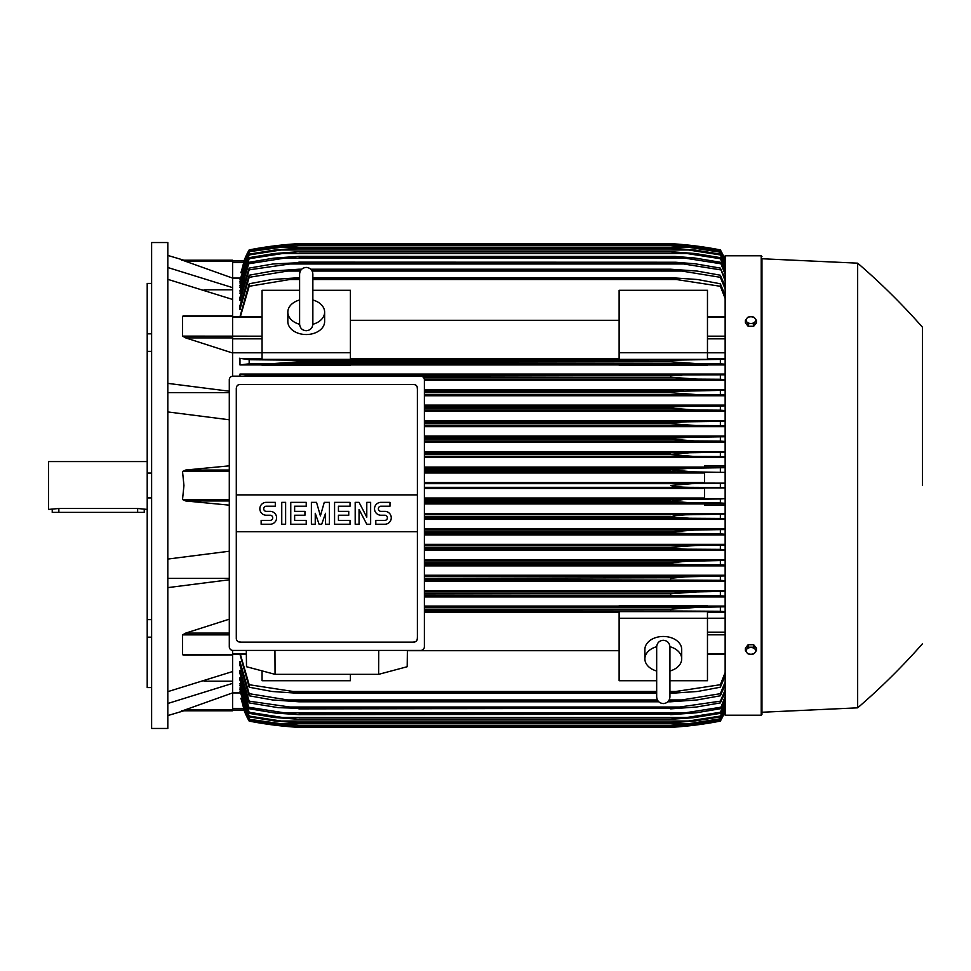 <?xml version="1.0" encoding="UTF-8"?>
<svg xmlns="http://www.w3.org/2000/svg" width="971" height="971" viewBox="0 0 971 971"><rect width="100%" height="100%" fill="white"/><g stroke="black" fill="none" stroke-linecap="round" stroke-linejoin="round"><path stroke-width="1.46" d="M299.602 324.083L299.602 324.108C299.99 328.137 302.199 330.346 306.229 330.735C310.259 330.346 312.468 328.137 312.856 324.108L312.856 324.083M299.602 324.29A18.4 13.011 180 0 1 287.829 312.14A18.4 13.011 180 0 1 299.602 300.003M312.856 300.003A18.4 13.011 180 0 1 324.63 312.14A18.4 13.011 180 0 1 312.856 324.29M312.856 300.051L312.856 274.04C312.468 270.023 310.259 267.814 306.229 267.413C302.199 267.814 299.99 270.023 299.602 274.04L299.602 324.108M324.63 312.14L324.63 321.51A18.4 13.011 180 0 1 306.229 334.534A18.4 13.011 180 0 1 287.829 321.51L287.829 312.14M350.397 352.752L350.397 359.367L262.061 359.367L262.061 352.752L350.397 352.752L350.397 290.28L312.856 290.28M232.603 352.789L262.061 352.789L262.061 290.28L299.602 290.28M350.397 320.296L619.122 320.296M619.122 358.542L350.397 358.542M725.143 352.789L707.471 352.789L707.471 359.367L619.122 359.367L619.122 290.28L707.471 290.28L707.471 352.752L619.122 352.752M232.603 376.19L232.603 316.036M186.165 338.017L182.524 336.124L182.524 316.267L185.74 316.036M232.603 353.007L185.74 337.908L232.603 337.908M183.398 315.854L232.603 315.842L232.603 299.456L167.813 279.345M167.813 383.375L229.29 391.216M167.813 392.612L229.29 392.612M229.29 419.775L167.813 411.935M229.29 505.151L185.74 500.963L182.524 499.543L183.944 485.5L182.524 471.457L185.74 470.037L229.29 465.849M204.019 289.807L232.603 289.807M167.813 267.511L232.603 287.622L232.603 278.107L182.524 260.216L232.603 260.216L183.944 260.216L167.813 255.434M167.813 242.544L167.813 728.456L151.622 728.456L151.622 242.544L167.813 242.544M151.622 637.17L147.204 637.17L147.204 619.619L151.622 619.619M147.204 637.17L147.204 687.577L151.622 687.577M147.204 283.423L151.622 283.423L147.204 283.423L147.204 333.83L151.622 333.83M151.622 351.381L147.204 351.381L147.204 333.83M151.622 497.917L147.204 497.917L147.204 473.083L151.622 473.083M147.204 497.917L147.204 619.619M147.204 351.381L147.204 473.083M147.204 461.577L48.55 461.577L48.55 509.423L58.855 508.488L137.639 508.488L147.204 509.423M52.228 509.423L52.228 512.372L144.254 512.372L144.254 509.423M204.019 681.193L232.603 681.193M167.813 691.655L232.603 671.544L232.603 654.733L182.524 654.733L182.524 634.876L186.165 632.983M167.813 578.388L229.29 578.388M229.29 579.784L167.813 587.625M167.813 559.065L229.29 551.225M293.812 362.329L670.658 361.819L670.658 360.192L725.143 359.306M674.153 360.047L298.862 360.192L298.862 361.819L272.05 363.652L249.171 363.809L249.171 359.731L298.85 360.192M289.856 359.974L679.676 359.974L289.856 359.974M687.759 363.288L689.434 363.385M424.388 410.041L695.989 410.041L670.658 408.196L424.388 408.196L670.658 408.196L670.658 407.08L685.429 406.351L424.388 406.351M671.495 406.97L424.388 407.08M424.388 394.578L696.571 394.578L670.658 392.733L424.388 392.733L670.658 392.733L670.658 391.422L725.143 390.293M424.388 390.9L683.73 390.9L424.388 390.9M688.573 394.335L691.328 394.457M424.315 379.115L697.069 379.115L670.658 377.27L423.344 377.27L670.658 377.27L670.658 375.789L681.824 375.437L298.862 376.165M725.143 374.078L239.971 374.078L249.171 375.219L287.695 375.437L725.143 374.806M684.057 378.544L686.57 378.714M688.439 378.824L694.071 379.066M167.813 715.566L183.944 710.784L232.603 710.784L182.524 710.784L232.603 692.893L232.603 683.378L167.813 703.49M232.603 683.378L232.603 671.544M229.29 633.092L185.74 633.092L229.29 619.182M185.74 654.964L182.524 654.733M619.122 606.074L424.388 606.074M725.143 606.074L707.471 606.074M424.388 596.922L725.143 596.922M725.143 590.671L424.388 590.671M424.388 581.386L725.143 581.386M725.143 575.245L424.388 575.245M424.388 565.875L725.143 565.875M725.143 559.818L424.388 559.818M424.388 550.375L725.143 550.375M725.143 544.367L424.388 544.367M424.388 534.887L725.143 534.887M725.143 528.928L424.388 528.928M424.388 519.4L725.143 519.4M725.143 513.465L424.388 513.465M725.143 505.223L704.521 505.223L704.521 503.743L725.143 503.743M424.388 503.925L704.521 503.925M704.521 498.014L424.388 498.014M424.388 488.449L704.521 488.449M232.603 650.4L232.603 654.733M232.603 654.964L183.701 655.158M424.388 487.345L691.898 487.345C682.079 487.345 675.003 486.726 670.658 485.5L691.898 483.655L725.143 483.157L704.521 483.109L704.521 472.404L725.143 472.404L692.881 471.882L670.658 469.806L690.818 468.204L725.143 467.682M725.143 503.318L720.361 502.966L720.361 498.973L725.143 498.621L704.521 498.596L704.521 487.891L725.143 487.891L720.361 487.491L720.361 483.509M720.361 487.491L691.898 487.345M424.388 483.655L691.898 483.655M424.388 502.796L690.818 502.796L670.658 501.194L424.388 501.194M670.658 501.194L685.672 499.288L720.361 498.973M424.388 500.963L670.658 500.963M720.361 502.966L690.818 502.796M424.388 499.118L692.881 499.118M424.388 518.259L689.653 518.259L670.658 516.888L424.388 516.888M670.658 516.888L675.452 515.589L685.611 514.8L725.143 514.084M424.388 516.426L670.658 516.426M725.143 518.781L720.361 518.429L720.361 514.436M720.361 518.429L689.653 518.259M424.388 514.581L693.767 514.581M424.388 533.722L688.378 533.722L670.658 532.581L424.388 532.581M670.658 532.581L670.658 531.877L694.593 530.045L725.143 529.535M424.388 531.877L670.658 531.877M725.143 534.256L720.361 533.892L720.361 529.899M720.361 533.892L688.378 533.722M424.388 530.045L694.593 530.045M424.388 549.185L686.97 549.185L670.658 548.263L424.388 548.263M670.658 548.263L670.658 547.341L695.321 545.508L725.143 544.998M424.388 547.341L670.658 547.341M725.143 549.732L720.361 549.368L720.361 545.362M720.361 549.368L686.97 549.185M424.388 545.508L695.321 545.508M424.388 564.649L685.429 564.649L670.658 563.92L424.388 563.92M670.658 563.92L670.658 562.804L686.303 561.287L725.143 560.449M424.388 562.804L670.658 562.804M725.143 565.219L720.361 564.843L720.361 560.813M720.531 564.843L684.676 564.637M424.388 560.959L695.989 560.959M424.388 580.1L683.73 580.1L424.388 579.578M670.658 579.578L670.658 578.267L685.744 576.835L725.143 575.9M424.388 578.267L674.845 577.757M725.143 580.707L720.361 580.306L720.361 576.276M720.361 580.306L683.73 580.1M424.388 576.422L696.571 576.422M424.388 595.563L681.824 595.563L424.388 595.211M670.658 595.211L670.658 593.73L697.069 591.885L725.143 591.351M424.388 593.73L670.658 593.73L686.57 592.286M725.143 596.194L720.361 595.781L720.361 591.74M720.361 595.781L681.824 595.563M424.388 591.885L697.069 591.885M707.471 606.559L707.471 605.758L619.122 605.758L619.122 606.559L707.471 606.559M424.388 611.026L679.676 611.026L424.388 610.808M670.658 610.808L670.658 609.181L697.481 607.348L725.143 606.79M424.388 609.181L670.658 609.181M725.143 611.694L720.361 611.269L720.361 607.191M720.361 611.269L679.676 611.026M424.388 607.348L697.481 607.348L424.388 607.348M350.397 674.347L350.397 680.72L262.061 680.72L262.061 670.876M424.388 612.458L619.122 612.458M619.122 650.704L407.383 650.704M656.675 680.72L619.122 680.72L619.122 611.633L707.471 611.633L707.471 618.248L725.143 618.211M669.929 680.72L707.471 680.72L707.471 618.248L619.122 618.248M656.675 670.997A18.4 13.011 0 0 1 644.89 658.86L644.89 649.49A18.4 13.011 0 0 1 663.302 636.466A18.4 13.011 0 0 1 681.703 649.49L681.703 658.86A18.4 13.011 0 0 1 669.929 670.997M669.917 646.71A18.4 13.011 0 0 1 681.703 658.86M669.929 646.917L669.929 646.892C669.529 642.863 667.32 640.654 663.302 640.265C659.273 640.654 657.064 642.863 656.675 646.892L656.675 646.917M644.89 658.86A18.4 13.011 0 0 1 656.675 646.71M378.751 650.412L378.629 674.347L275.06 674.347L274.939 650.412M246.306 650.412L246.5 666.725L275.06 674.347M378.629 674.347L407.189 666.725L407.383 650.412M420.71 650.412L232.979 650.412A3.678 3.678 0 0 1 229.29 646.735L229.29 379.855A3.678 3.678 0 0 1 232.979 376.165L420.71 376.165A3.678 3.678 0 0 1 424.388 379.855L424.388 646.735A3.678 3.678 0 0 1 420.71 650.412M413.719 384.455L239.971 384.455A3.678 3.678 0 0 0 237.361 385.536M238.563 641.855A3.678 3.678 0 0 1 236.293 638.457L236.293 494.882L417.396 494.882L417.396 388.133A3.678 3.678 0 0 0 415.127 384.734M413.719 642.134L239.971 642.134L413.719 642.134A3.678 3.678 0 0 0 417.396 638.457L417.396 531.695L236.293 531.695M417.396 531.695L417.396 494.882L236.293 494.882L236.293 388.133M417.336 637.741C417.409 640.69 415.964 642.134 413.015 642.062M240.674 642.062C237.725 642.134 236.281 640.69 236.354 637.741M384.819 524.243A6.445 6.445 0 0 0 391.264 517.798A6.445 6.445 0 0 0 384.819 511.365L380.96 511.365A2.573 2.573 0 0 1 378.374 508.78A2.573 2.573 0 0 1 380.96 506.207L389.978 506.207L389.978 502.347L380.96 502.347A6.445 6.445 0 0 0 374.515 508.78A6.445 6.445 0 0 0 380.96 515.225L384.819 515.225A2.573 2.573 0 0 1 387.393 517.798A2.573 2.573 0 0 1 384.819 520.383L375.801 520.383L375.801 524.243L384.819 524.243M350.033 520.383L350.033 524.243L334.57 524.243L334.57 502.347L350.033 502.347L350.033 506.207L338.442 506.207L338.442 511.365L348.747 511.365L348.747 515.225L338.442 515.225L338.442 520.383L350.033 520.383M306.229 520.383L306.229 524.243L290.766 524.243L290.766 502.347L306.229 502.347L306.229 506.207L294.638 506.207L294.638 511.365L304.943 511.365L304.943 515.225L294.638 515.225L294.638 520.383L306.229 520.383M270.156 524.243A6.445 6.445 0 0 0 276.601 517.798A6.445 6.445 0 0 0 270.156 511.365L266.285 511.365A2.573 2.573 0 0 1 263.711 508.78A2.573 2.573 0 0 1 266.285 506.207L275.303 506.207L275.303 502.347L266.285 502.347A6.445 6.445 0 0 0 259.852 508.78A6.445 6.445 0 0 0 266.285 515.225L270.156 515.225A2.573 2.573 0 0 1 272.73 517.798A2.573 2.573 0 0 1 270.156 520.383L261.138 520.383L261.138 524.243L270.156 524.243M285.62 502.347L285.62 524.243L281.748 524.243L281.748 502.347L285.62 502.347M315.247 513.295L315.247 524.243L311.388 524.243L311.388 502.347L316.534 502.347L320.406 515.868L324.265 502.347L329.424 502.347L329.424 524.243L325.552 524.243L325.552 513.295L321.692 524.243L319.107 524.243L315.247 513.295M359.052 509.423L359.052 524.243L355.192 524.243L355.192 502.347L359.052 502.347L366.783 517.155L366.783 502.347L370.643 502.347L370.643 524.243L366.783 524.243L359.052 509.423M236.354 388.837C236.281 385.888 237.725 384.455 240.674 384.516M413.015 384.516C415.964 384.455 417.409 385.888 417.336 388.837M232.603 299.456L232.603 287.622M181.565 260.216C184.757 260.216 184.757 260.216 181.565 260.216M232.603 278.107L232.603 260.216M232.603 262.619L243.563 262.619L244.122 260.993L241.063 272.705M232.603 260.993L244.122 260.993L232.603 260.993M240.092 278.082L232.603 278.082M243.964 260.993A73.626 73.626 0 0 1 249.171 249.911L243.976 260.993L249.171 250.554L240.844 272.705M249.171 250.287L276.65 245.991L298.862 244.158L278.604 245.991M291.664 245.991L278.701 245.991L249.171 250.554M677.867 245.991L690.818 245.991L670.658 244.158L298.862 244.158L670.815 244.146L692.881 245.991L720.361 250.287L725.143 260.264M725.143 260.592L720.361 250.287M720.361 250.554L690.818 245.991M249.171 249.911L249.171 249.911A368.118 368.118 0 0 1 298.862 243.648L277.633 245.493L249.171 249.911M277.633 245.493L281.092 245.493M688.439 245.493L678.765 244.207M298.862 243.648L670.658 243.648A368.118 368.118 0 0 1 720.361 249.911L689.823 245.262M682.103 244.486L684.094 244.668M687.165 244.971L689.216 245.19M725.143 259.888A73.626 73.626 0 0 0 720.361 249.911L725.143 259.9M277.924 245.457L279.017 245.335M280.255 245.202L281.966 245.02M284.297 244.777L290.111 244.255M291.239 244.17L295.621 243.855M761.215 715.202L761.215 255.798L725.143 255.798L725.143 715.202L761.215 715.202L761.956 714.462L761.956 485.5L761.956 714.462M671.556 564.042L677.042 564.442M685.223 561.359L684.118 561.432M761.956 258.747L761.956 485.5L761.956 258.747L857.66 263.165L857.66 707.835L761.956 712.253M922.45 485.5L922.45 327.215L922.45 485.5M756.433 650.582L756.433 648.118L753.678 644.732L748.143 644.732L745.388 648.118L745.388 650.582L746.76 652.573A4.782 3.386 0 0 1 746.129 650.873A4.782 3.386 0 0 1 746.76 649.186A4.782 3.386 0 0 1 750.911 647.499A4.782 3.386 0 0 1 755.05 649.186A4.782 3.386 0 0 1 755.693 650.873A4.782 3.386 0 0 1 755.05 652.573A4.782 3.386 0 0 1 750.911 654.26L753.678 653.956L756.433 650.582L753.678 647.196L748.143 647.196L745.388 650.582M748.143 653.956L750.911 654.26A4.782 3.386 0 0 1 746.76 652.573L748.143 653.956M753.678 644.732L753.678 647.196M748.143 644.732L748.143 647.196M695.09 607.373L689.434 607.615M675.233 608.72L670.767 609.169M181.565 710.784C184.757 710.784 184.757 710.784 181.565 710.784M185.74 709.692L232.603 709.692L232.603 710.784M232.603 692.893L232.603 709.692M241.063 698.295L244.085 709.874M232.603 710.007L244.122 710.007L249.171 721.089A73.626 73.626 0 0 1 243.964 710.007L232.603 710.007M240.844 698.295L249.171 720.446L243.976 710.007M249.171 721.089L277.633 725.507L298.862 727.352A368.118 368.118 0 0 1 249.171 721.089M298.862 727.352L670.658 727.352L691.898 725.507L720.361 721.089A73.626 73.626 0 0 0 725.143 711.112M277.633 725.507L281.092 725.507M688.439 725.507L691.898 725.507M291.239 726.83L290.111 726.745M284.297 726.223L281.966 725.98M280.255 725.798L279.017 725.665M687.165 726.029L670.658 727.352A368.118 368.118 0 0 0 720.361 721.089L725.143 711.1M278.616 725.009L298.862 726.842L276.65 725.009L249.171 720.713M249.171 720.446L278.701 725.009L291.664 725.009M725.143 710.736L720.361 720.713L692.881 725.009L670.658 726.854L298.862 726.854L670.658 726.842L690.818 725.009L720.361 720.446L725.143 710.408M677.867 725.009L690.818 725.009M232.603 692.918L240.092 692.918M239.971 654.32L249.171 687.225L249.171 684.713L298.862 692.359L298.862 693.33L272.05 691.486L249.171 687.225M240.225 691.073L249.171 719.305L279.879 723.529L689.653 723.529L720.361 718.783L725.143 708.648M240.335 687.917L239.971 689.276L249.171 716.877L249.171 716.064L281.153 721.016L688.378 721.016L720.361 716.064L725.143 705.783M240.456 683.499L239.971 685.356L249.171 713.357L249.171 712.265L282.549 717.472L686.97 717.472L720.361 712.265L725.143 701.778M239.971 677.722L239.971 680.149L249.171 708.733L240.577 677.722M240.699 670.476L239.971 670.476L239.971 673.534L249.171 702.895L249.171 701.171L298.862 708.308L278.264 707.665L249.171 702.895M240.832 661.554L239.971 661.554L239.971 665.366L249.171 695.782L249.171 693.682L287.695 699.945L657.379 699.945M239.971 661.554L249.171 693.682M287.683 699.945L298.862 701.038L298.862 701.778L272.463 699.945L249.171 695.782M298.862 701.038L658.083 701.038M668.521 701.038L681.824 699.945L720.361 693.682L725.143 682.091M298.862 701.778L658.763 701.778M667.83 701.778L670.658 701.778L670.658 701.038M725.143 684.737L720.361 695.782L697.069 699.945L670.658 701.778M720.361 695.782L720.361 693.682M669.213 699.945L681.824 699.945M239.971 670.476L249.171 701.171M298.862 708.308L670.658 708.308L720.361 701.171L725.143 690.041M298.862 708.854L670.658 708.308M725.143 692.202L720.361 702.895L696.571 707.009L670.658 708.854M720.361 702.895L720.361 701.171M285.802 707.009L683.73 707.009M298.862 714.28L670.658 714.28L685.429 712.823L284.09 712.823L298.862 714.668L275.024 713.017L249.171 708.733M248.989 707.289L284.843 712.896M298.862 714.668L670.658 714.28M725.143 698.295L720.361 708.733L695.989 712.823L670.658 714.668M684.676 712.896L720.531 707.289M720.361 708.733L725.143 696.559M239.971 683.499L249.171 712.265M282.525 717.472L298.862 719.305L274.198 717.472L249.171 713.357M298.862 719.062L670.658 719.062L686.97 717.472M298.862 719.305L670.658 719.062M725.143 703.125L720.361 713.357L693.124 717.739L670.658 719.305M720.361 713.357L720.361 712.265M239.971 687.917L249.171 716.064M281.129 721.016L298.862 722.861L274.939 721.016L249.171 716.877M298.862 722.727L670.658 722.727L688.378 721.016M298.862 722.861L670.658 722.727M725.143 706.767L720.361 716.877L694.593 721.016L670.658 722.861M720.361 716.877L720.361 716.064M239.971 691.073L249.171 718.783M279.83 723.516L298.862 725.301L275.752 723.529L249.171 719.305M298.862 725.301L670.658 725.301L689.653 723.529M298.862 725.361L670.658 725.301M725.143 709.291L720.361 719.305L693.767 723.529L670.658 725.361M240.383 654.32L249.171 684.713M298.862 692.359L656.675 692.359M669.929 692.359L720.361 684.713L725.143 672.515M298.862 693.33L656.675 693.33M669.929 693.33L670.658 692.359M289.856 691.486L656.675 691.486L289.856 691.486M669.929 691.486L679.676 691.486L669.929 691.486M725.143 675.731L720.361 687.225L697.481 691.486L670.658 693.33M720.361 687.225L720.361 684.713M707.471 612.458L725.143 612.458M704.521 482.551L424.388 482.551M424.388 471.882L692.881 471.882M424.388 472.986L704.521 472.986M424.388 470.037L670.658 470.037M424.388 469.806L670.658 469.806M720.361 472.027L720.361 468.034M424.388 468.204L690.818 468.204M725.143 467.257L704.521 467.257L704.521 465.777L725.143 465.777M704.521 467.075L424.388 467.075M424.388 457.535L725.143 457.535M725.143 451.6L424.388 451.6M424.388 442.072L725.143 442.072M725.143 436.113L424.388 436.113M424.388 426.633L725.143 426.633M725.143 420.625L424.388 420.625M424.388 411.182L725.143 411.182M725.143 405.125L424.388 405.125M424.388 395.755L725.143 395.755M725.143 389.614L424.388 389.614M424.388 380.329L725.143 380.329M239.971 374.078L239.971 376.165M707.471 364.926L725.143 364.926M350.397 364.926L619.122 364.926M262.061 358.542L239.971 358.542L239.971 364.926L262.061 364.926M249.171 375.219L249.171 376.165M287.683 375.437L298.862 375.789M725.143 379.649L720.361 379.26L720.361 375.219M720.361 379.26L697.069 379.115M287.695 375.437L681.824 375.437M424.388 391.422L670.658 391.422M725.143 395.1L720.361 394.724L720.361 390.694M720.361 394.724L696.571 394.578M684.676 406.364L720.531 406.157M725.143 410.551L720.361 410.187L720.361 406.157L725.143 405.781M720.361 410.187L695.989 410.041M424.388 423.659L670.658 423.659L670.658 422.737L686.97 421.815L725.143 421.268M424.388 422.737L670.658 422.737M424.388 425.492L695.321 425.492L670.658 423.659M725.143 426.002L720.361 425.638L720.361 421.632M720.361 425.638L695.321 425.492M424.388 421.815L686.97 421.815M424.388 439.123L670.658 439.123L670.658 438.419L688.378 437.278L725.143 436.744M424.388 438.419L670.658 438.419M424.388 440.955L694.593 440.955L670.658 439.123M725.143 441.465L720.361 441.101L720.361 437.108M720.361 441.101L694.593 440.955M424.388 437.278L688.378 437.278M424.388 454.574L670.658 454.574L689.653 452.741L725.143 452.219M424.388 454.112L670.658 454.112M424.388 456.419L693.767 456.419L670.658 454.574M725.143 456.916L720.361 456.564L720.361 452.571M720.361 456.564L693.767 456.419M424.388 452.741L689.653 452.741M262.061 365.242L350.397 365.242L350.397 364.441L262.061 364.441L262.061 365.242M619.122 365.242L707.471 365.242L707.471 364.441L619.122 364.441L619.122 365.242M249.171 363.809L239.971 364.926M239.449 358.263L249.923 359.792M298.862 361.819L670.658 361.819L697.481 363.652L720.361 363.809L720.361 359.731M272.05 363.652L697.336 363.652L272.05 363.652M725.143 364.21L720.361 363.809M725.143 358.542L707.471 358.542M725.143 298.485L720.361 286.287L670.658 278.641L312.856 278.641M299.602 278.641L289.844 279.514L299.602 279.514M312.856 279.514L679.676 279.514M289.856 279.514L249.171 286.287L240.383 316.68M239.971 316.68L249.171 283.775L272.05 279.514L299.602 277.67M312.856 277.67L670.658 277.67L697.481 279.514L720.361 283.775L725.143 295.269M298.862 277.67L298.862 278.641M670.658 278.641L670.658 277.67M720.361 286.287L720.361 283.775M249.171 283.775L249.171 286.287M300.318 271.055L287.695 271.055L249.171 277.318L249.171 275.218L239.971 305.634L239.971 309.446L240.832 309.446M249.171 268.105L272.96 263.991L298.862 262.692L249.171 269.829L249.171 268.105L239.971 297.466L239.971 300.525L240.699 300.525M239.971 293.278L249.171 262.267L239.971 290.851L240.577 293.278M725.143 269.222L720.361 258.735L686.97 253.528L282.549 253.528L249.171 258.735L249.171 257.643L239.971 285.644L240.456 287.501M725.143 265.217L720.361 254.936L688.378 249.984L281.153 249.984L249.171 254.936L249.171 254.123L239.971 281.724L240.335 283.083M725.143 262.352L720.361 252.217L689.653 247.471L279.879 247.471L249.171 251.695L240.225 279.927M249.171 252.217L239.971 279.927M249.171 251.695L275.752 247.471L298.862 245.699L279.854 247.484M298.862 245.639L671.507 245.651L693.767 247.471L720.361 251.695L725.143 261.709M689.653 247.471L670.658 245.699L298.862 245.699M249.171 254.936L239.971 283.083M249.171 254.123L274.939 249.984L298.862 248.139L281.117 249.984M298.862 248.139L670.658 248.139L694.593 249.984L720.361 254.123L725.143 264.233M688.378 249.984L670.658 248.273L298.862 248.273M720.361 254.936L720.361 254.123M249.171 258.735L239.971 287.501M249.171 257.643L274.198 253.528L298.862 251.695L282.525 253.54M298.862 251.695L670.658 251.695L695.321 253.528L720.361 257.643L725.143 267.875M686.97 253.528L670.658 251.938L298.862 251.938M720.361 258.735L720.361 257.643M284.843 258.104L248.989 263.711M249.171 262.267L273.543 258.177L298.862 256.332L284.066 258.177L685.429 258.177L670.658 256.72L298.862 256.72M298.862 256.332L675.051 256.429L694.714 258.007L720.361 262.267L725.143 272.705M725.143 274.441L720.361 262.267M720.531 263.711L684.676 258.104M249.171 269.829L239.971 300.525M298.862 262.146L675.682 262.243L695.454 263.833L720.361 268.105L725.143 278.798M285.802 263.991L683.73 263.991L670.658 262.692L298.862 262.692M725.143 280.959L720.361 268.105M720.361 269.829L683.73 263.991M249.171 277.318L239.971 309.446M249.171 275.218L272.463 271.055L298.862 269.222L298.862 269.962L287.683 271.055M298.862 269.222L301.69 269.222M310.769 269.222L670.658 269.222L697.069 271.055L720.361 275.218L725.143 286.263M312.14 271.055L681.824 271.055L670.658 269.962L311.448 269.962M301.01 269.962L298.862 269.962M670.658 269.962L670.658 269.222M725.143 288.909L720.361 277.318L720.361 275.218M720.361 277.318L681.824 271.055M748.143 326.268L748.143 323.804L750.911 323.501A4.782 3.386 180 0 1 746.76 321.814A4.782 3.386 180 0 1 746.129 320.127A4.782 3.386 180 0 1 746.76 318.427L745.388 320.418L745.388 322.882L748.143 326.268L753.678 326.268L756.433 322.882L756.433 320.418L755.05 318.427A4.782 3.386 180 0 1 755.693 320.127A4.782 3.386 180 0 1 755.05 321.814A4.782 3.386 180 0 1 750.911 323.501L753.678 323.804L756.433 320.418M753.678 326.268L753.678 323.804M750.911 316.74A4.782 3.386 180 0 1 755.05 318.427L753.678 317.044L750.911 316.74L748.143 317.044L746.76 318.427A4.782 3.386 180 0 1 750.911 316.74M745.388 320.418L748.143 323.804M232.603 317.323L262.061 317.323M182.524 336.124L262.061 336.172M232.603 338.83L262.061 338.83M232.603 316.267L182.524 316.267M229.29 470.037L185.74 470.037M229.29 471.457L182.524 471.457M229.29 499.543L182.524 499.543M229.29 500.963L185.74 500.963M137.639 512.372L137.639 508.488M58.855 512.372L58.855 508.488M229.29 634.876L182.524 634.876M232.603 653.677L246.343 653.677M232.603 261.308L185.74 261.308M232.603 708.381L243.563 708.381M725.143 653.677L707.471 653.677M725.143 634.828L707.471 634.828M725.143 632.17L707.471 632.17M725.143 338.83L707.471 338.83M725.143 336.172L707.471 336.172M725.143 317.323L707.471 317.323M312.856 324.108L312.856 274.04M232.603 316.68L262.061 316.68M232.603 654.32L246.355 654.32M669.929 646.892L669.929 696.96C669.529 700.977 667.32 703.186 663.302 703.587C659.273 703.186 657.064 700.977 656.675 696.96L656.675 646.892M761.215 255.798L761.956 256.538M857.66 707.835C880.733 687.978 902.326 666.628 922.45 643.785M922.45 327.215C902.326 304.372 880.733 283.022 857.66 263.165M725.143 654.32L707.471 654.32M725.143 316.68L707.471 316.68"/></g></svg>
